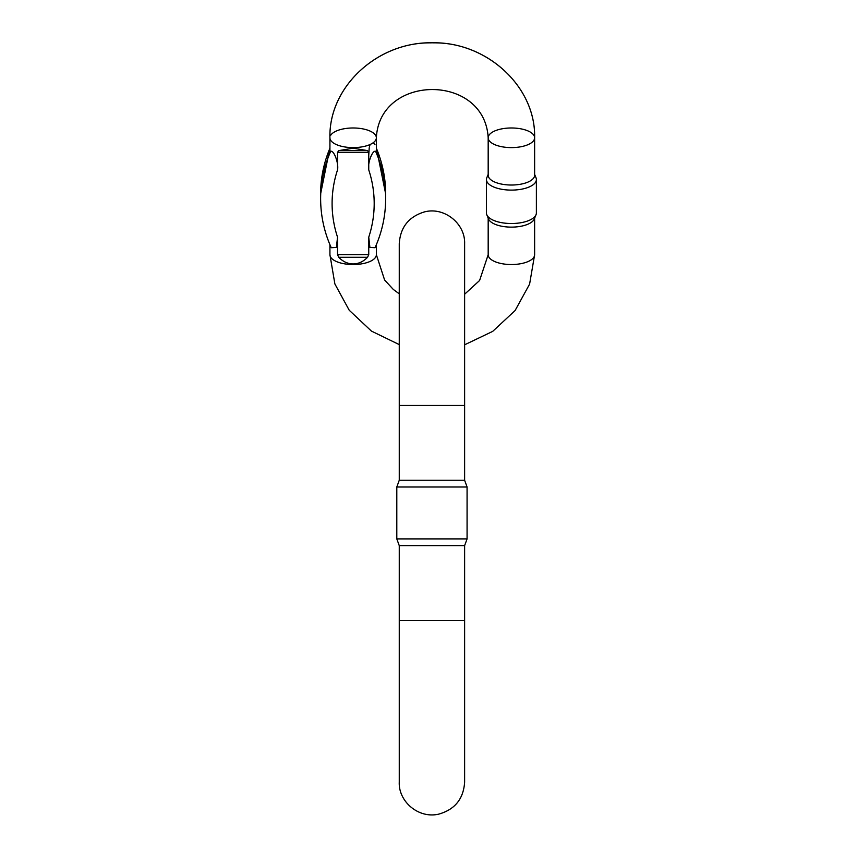 <?xml version="1.0" encoding="UTF-8"?>
<svg xmlns="http://www.w3.org/2000/svg" width="857" height="857" viewBox="0 0 857 857"><rect width="100%" height="100%" fill="white"/><g stroke="black" fill="none" stroke-linecap="round" stroke-linejoin="round"><path stroke-width="1.29" d="M488.179 217.303L488.179 254.722A23.225 9.813 0 0 0 511.404 264.534A23.225 9.813 0 0 0 534.629 254.722L529.605 284.117L515.111 310.523L492.7 331.38L464.623 344.803L464.623 405.436L464.623 243.731L464.623 480.263L467.076 487.001L396.802 487.001L396.802 538.903L467.076 538.903L467.076 487.001M464.623 405.436L399.255 405.436L399.255 480.263L464.623 480.263M399.255 620.468L399.255 545.63L464.623 545.63L464.623 782.173L464.623 620.468L399.255 620.468L399.255 782.173C398.366 801.316 418.366 818.906 438.688 814.15C454.853 809.586 463.498 798.928 464.623 782.173M464.623 545.63L467.076 538.903M368.746 155.331L369.228 147.715M369.506 146.376L370.16 144.469M373.288 142.68L375.034 144.79M337.54 152.396L338.729 150.618L353.138 148.197L367.557 150.618L368.746 152.396L337.54 152.396L337.54 169.879A129.386 117.259 180 0 0 337.54 237.185L337.54 240.121M368.746 169.879C367.374 163.109 372.602 149.589 375.645 151.421A140.859 127.661 0 0 1 385.65 198.685C385.618 215.675 382.083 232.022 375.045 247.716L369.903 247.427L368.746 237.185A129.386 117.259 180 0 0 368.746 169.879L368.746 152.396M536.011 177.763L534.629 174.367L536.011 177.753A24.96 10.552 180 0 1 536.375 179.552A24.96 10.552 180 0 0 536.011 177.753A24.96 10.552 180 0 0 535.968 177.656M486.851 177.656A24.96 10.552 180 0 0 486.797 177.753A24.96 10.552 180 0 0 486.444 179.542A24.96 10.552 180 0 1 486.797 177.763L488.179 174.367L486.797 177.763M368.746 254.658L367.557 257.293C363.314 261.653 358.505 263.881 353.138 263.956C347.781 263.881 342.971 261.653 338.729 257.293L337.54 254.658L368.746 254.658L368.746 237.185M329.924 148.24A140.859 127.661 180 0 0 320.625 193.832L320.625 198.685C320.668 215.675 324.203 232.022 331.241 247.727L336.383 247.448L337.54 237.185L337.54 254.658M320.625 198.685A140.859 127.661 0 0 1 330.641 151.421L329.924 150.671L329.924 137.795C328.606 85.7 379.34 40.633 433.921 42.861C487.354 42.336 535.861 86.846 534.629 137.795A23.225 9.813 0 0 0 511.404 127.982A23.225 9.813 0 0 0 488.179 137.795A23.225 9.813 0 0 0 511.404 147.608A23.225 9.813 0 0 0 534.629 137.795L534.629 137.795C535.946 85.7 485.201 40.633 430.621 42.861C377.187 42.336 328.692 86.857 329.924 137.795A23.225 9.813 180 0 0 353.138 147.608A23.225 9.813 180 0 0 376.362 137.795C379.533 73.745 484.676 73.177 488.179 137.795L488.179 175.214A23.225 9.813 180 0 0 511.404 185.026A23.225 9.813 180 0 0 534.629 175.214L534.629 137.795M330.641 151.421C333.684 149.589 338.922 163.13 337.54 169.879M330.641 135.374A23.225 9.813 180 0 1 356.03 128.057A23.225 9.813 180 0 1 376.362 137.795L376.362 150.671L375.645 151.421M536.011 214.764L534.297 218.974A23.225 9.813 180 0 1 511.404 227.126A23.225 9.813 180 0 1 488.522 218.974L486.797 214.764A24.96 10.552 0 0 0 511.404 223.516A24.96 10.552 0 0 0 536.011 214.764A24.96 10.552 0 0 0 536.375 212.965L536.375 179.552A24.96 10.552 180 0 1 511.404 190.104A24.96 10.552 180 0 1 486.444 179.552L486.444 212.965A24.96 10.552 0 0 0 486.797 214.764M385.65 198.685L385.65 193.832L376.362 147.843L385.65 193.832A140.859 127.661 180 0 0 376.362 148.24M376.362 244.674L376.362 254.722L384.611 280.003L393.32 289.462L399.255 293.812L393.32 289.452L384.611 280.003L376.362 254.722A23.225 9.813 180 0 1 353.138 264.534A23.225 9.813 180 0 1 329.924 254.722L329.924 244.674L329.924 254.722L334.883 283.967L349.228 310.255L371.413 331.081L399.255 344.6M367.557 257.293L338.729 257.293M338.729 150.618L367.557 150.618M464.623 243.731C465.405 223.559 444.097 206.441 424.194 211.979C408.607 216.842 400.294 227.426 399.255 243.731L399.255 405.436M399.255 480.263L396.802 487.001M399.255 545.63L396.802 538.903M488.179 254.722L479.599 280.475L464.623 294.23L479.599 280.485L488.179 254.722M534.629 254.722L534.629 218.149M329.924 147.843L320.625 193.832L329.924 147.843"/></g></svg>
